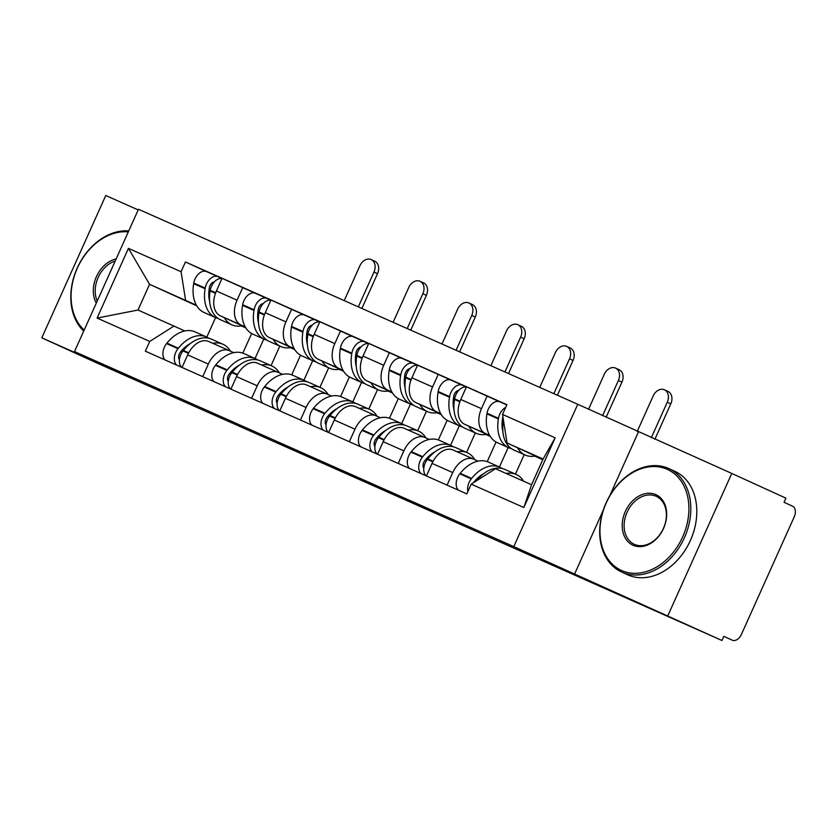 <?xml version="1.0" encoding="UTF-8"?>
<svg xmlns="http://www.w3.org/2000/svg" width="836" height="836" viewBox="0 0 836 836"><rect width="100%" height="100%" fill="white"/><g stroke="black" fill="none" stroke-linecap="round" stroke-linejoin="round"><path stroke-width="1.25" d="M276.58 441.711L326.949 464.722L276.58 441.711M433.55 511.611L377.036 486.301L433.57 511.58M513.785 546.608L721.959 640.48L95.931 362.563L41.8 337.838L135.171 379.293L74.508 351.59L513.785 546.608L577.749 404.279L138.473 209.272L74.508 351.59M324.828 463.144L373.891 485.559L324.828 463.144M330.607 465.673L421.71 506.783L330.607 465.673M667.828 615.756L731.782 473.437L785.924 498.162L784.053 502.311L792.486 506.156A9.102 5.977 113.9 0 1 794.2 516.941L741.427 634.367A9.102 5.977 113.9 0 1 732.294 640.198L732.252 640.177A9.102 5.977 113.9 0 0 732.294 640.198M138.18 209.909L105.764 195.519L41.8 337.838M731.782 473.437L577.749 404.279M721.959 640.48L723.819 636.332L732.252 640.177M229.263 350.629L208.76 341.527A20.931 13.752 113.9 0 0 208.676 341.485A20.931 13.752 113.9 0 0 187.672 354.903L182.018 367.464M279.809 346.114L271.052 365.614M245.261 326.928L240.998 324.985A20.931 13.752 -66.1 0 1 237.069 300.176L216.388 291.001A20.931 13.752 113.9 0 0 220.317 315.799L245.47 327.284M216.388 291.001L222.073 278.346L255.367 293.29M202.699 376.649L208.342 364.078A20.931 13.752 -66.1 0 1 229.346 350.671A20.931 13.752 -66.1 0 1 229.44 350.712L233.693 352.656M237.069 300.176L242.754 287.521M294.648 349.479L290.51 347.588M291.712 374.831L300.521 355.227M278.137 372.333L257.634 363.232A20.931 13.752 113.9 0 0 257.551 363.19A20.931 13.752 113.9 0 0 236.546 376.597L230.903 389.168M328.694 367.809L319.927 387.308M304.241 314.984L270.948 300.04L265.263 312.695A20.931 13.752 113.9 0 0 269.202 337.504L294.345 348.988M251.573 398.344L257.227 385.783A20.931 13.752 -66.1 0 1 278.231 372.365A20.931 13.752 -66.1 0 1 278.315 372.407L282.568 374.35M294.136 348.622L289.883 346.679A20.931 13.752 -66.1 0 1 285.943 321.881L291.628 309.226M343.523 371.184L339.385 369.293M340.586 396.536L349.396 376.921M327.022 394.028L306.519 384.926A20.931 13.752 113.9 0 0 306.425 384.884A20.931 13.752 113.9 0 0 285.421 398.302L279.778 410.863M377.569 389.513L368.801 409.013M353.126 336.689L319.833 321.745L314.137 334.4A20.931 13.752 113.9 0 0 318.077 359.198L343.22 370.682M300.458 420.048L306.101 407.477A20.931 13.752 -66.1 0 1 327.106 394.07A20.931 13.752 -66.1 0 1 327.2 394.111L331.453 396.045M343.021 370.327L338.758 368.383A20.931 13.752 -66.1 0 1 334.818 343.575L340.513 330.92M392.408 392.878L388.259 390.987M389.471 418.23L398.281 398.626M375.897 415.732L355.394 406.62A20.931 13.752 113.9 0 0 355.31 406.589A20.931 13.752 113.9 0 0 334.306 419.996L328.652 432.567M426.444 411.207L417.686 430.707M402.001 358.383L368.707 343.439L363.023 356.094A20.931 13.752 113.9 0 0 366.952 380.902L392.105 392.387M349.333 441.742L354.986 429.181A20.931 13.752 -66.1 0 1 375.991 415.764A20.931 13.752 -66.1 0 1 376.075 415.805L380.328 417.749M391.896 392.021L387.632 390.078A20.931 13.752 -66.1 0 1 383.703 365.28L389.388 352.625M441.283 414.583L437.144 412.691M438.346 439.935L447.155 420.32M424.782 437.427L404.269 428.325A20.931 13.752 113.9 0 0 404.185 428.283A20.931 13.752 113.9 0 0 383.181 441.701L377.538 454.261M475.329 432.912L466.561 452.412M450.886 380.087L417.582 365.144L411.897 377.799A20.931 13.752 113.9 0 0 415.837 402.597L440.98 414.081M398.218 463.447L403.861 450.876A20.931 13.752 -66.1 0 1 424.866 437.468A20.931 13.752 -66.1 0 1 424.949 437.5L429.213 439.443M440.771 413.726L436.517 411.782A20.931 13.752 -66.1 0 1 432.578 386.974L438.263 374.319M490.157 436.277L486.019 434.386M487.221 461.629L496.041 442.025M473.657 459.131L453.154 450.019A20.931 13.752 113.9 0 0 453.06 449.987A20.931 13.752 113.9 0 0 432.055 463.395L426.412 475.966M524.203 454.606L515.446 474.106M499.761 401.782L466.467 386.838L460.782 399.493A20.931 13.752 113.9 0 0 464.711 424.301L489.854 435.775M447.093 485.141L452.736 472.58A20.931 13.752 -66.1 0 1 473.74 459.163A20.931 13.752 -66.1 0 1 473.834 459.204L478.087 461.148M489.656 435.42L485.392 433.476A20.931 13.752 -66.1 0 1 481.452 408.679L487.148 396.024M542.794 459.685L534.904 456.09M542.773 459.727L534.674 456.122M490.241 436.402L485.789 434.427M441.366 414.698L436.914 412.723M392.481 393.004L388.04 391.029M343.606 371.299L339.155 369.324M294.721 349.605L290.28 347.63M196.376 305.224L149.56 284.303L138.003 310.031L184.819 330.951M245.774 327.785L241.625 325.894M196.753 305.851L149.56 284.303L128.42 248.355L181.057 271.721L185.592 300.302M245.847 327.911L241.395 325.935M242.827 353.137L251.646 333.522M215.583 317.596L206.816 337.107M174.034 326.03L149.728 341.433L97.091 318.067L128.42 248.355M502.53 414.437L555.167 437.813L523.838 507.515L471.201 484.148L495.497 468.745L531.539 484.734L543.097 459.016L507.065 443.017L502.53 414.437L506.909 404.687L185.435 261.971L181.057 271.721M149.728 341.433L145.349 351.183L466.822 493.898L471.201 484.148M574.457 574.311L603.247 510.232M609.674 495.936L638.411 431.982M507.065 443.017L542.93 459.392M206.492 271.585L185.435 261.971M97.091 318.067L138.003 310.031M531.539 484.734L523.838 507.515M543.097 459.016L555.167 437.813M289.914 447.657L344.787 472.559L289.925 447.615M359.313 478.558L340.189 470.01L359.365 478.443M242.179 325.779A34.569 22.729 -66.1 0 1 231.969 324.87A34.569 22.729 -66.1 0 1 231.823 324.807A34.569 22.729 -66.1 0 1 224.267 317.607M220.673 319.854A34.569 22.729 -66.1 0 1 220.526 319.791A34.569 22.729 -66.1 0 1 220.391 319.728A34.569 22.729 -66.1 0 1 210.129 290.959L210.233 290.343A11.485 7.555 -66.1 0 1 221.958 278.587M209.617 301.315A28.664 18.841 -66.1 0 1 209.293 288.263L209.397 287.636A5.57 3.668 -66.1 0 1 214.34 281.899M221.989 278.524L218.05 276.716A11.485 7.555 113.9 0 0 217.997 276.695A11.485 7.555 113.9 0 0 205.228 288.117L205.113 288.733A34.569 22.729 113.9 0 0 215.374 317.502A34.569 22.729 113.9 0 0 215.521 317.565A34.569 22.729 113.9 0 0 218.123 318.453M204.224 312.56A34.569 22.729 -66.1 0 1 204.078 312.497A34.569 22.729 -66.1 0 1 203.932 312.424A34.569 22.729 -66.1 0 1 193.68 283.655L193.785 283.038A11.485 7.555 -66.1 0 1 206.565 271.616A11.485 7.555 -66.1 0 1 206.607 271.637L217.956 276.674M358.33 306.875L373.985 272.045A10.231 7.712 -65.5 0 0 371.184 259.599A10.231 7.712 -65.5 0 0 359.888 265.785L344.233 300.615M371.184 259.599L374.727 261.219A10.231 7.712 114.5 0 1 377.527 273.654L361.883 308.453M208.864 338.287A34.569 22.729 113.9 0 0 206.461 336.939A34.569 22.729 113.9 0 0 178.392 348.204L177.995 348.696A11.485 7.555 113.9 0 0 176.689 365.102M165.246 360.023A11.485 7.555 -66.1 0 1 166.563 343.617L166.949 343.126A34.569 22.729 -66.1 0 1 195.028 331.861L206.461 336.939M181.694 367.328A11.485 7.555 -66.1 0 1 183.011 350.921L183.397 350.43A34.569 22.729 -66.1 0 1 211.477 339.165L222.909 344.244A34.569 22.729 -66.1 0 1 230.412 351.151M179.406 359.752A5.57 3.668 -66.1 0 1 180.398 352.175L180.795 351.684A28.664 18.841 -66.1 0 1 190.451 343.471M255.032 358.498L263.8 338.998M212.783 343.314A34.569 22.729 -66.1 0 1 222.909 344.244M291.053 347.483A34.569 22.729 -66.1 0 1 280.844 346.574A34.569 22.729 -66.1 0 1 280.697 346.501A34.569 22.729 -66.1 0 1 273.142 339.301M269.558 341.558A34.569 22.729 -66.1 0 1 269.411 341.496A34.569 22.729 -66.1 0 1 269.265 341.433A34.569 22.729 -66.1 0 1 259.014 312.654L259.118 312.037A11.485 7.555 -66.1 0 1 270.843 300.291M258.491 323.01A28.664 18.841 -66.1 0 1 258.178 309.957L258.282 309.341A5.57 3.668 -66.1 0 1 263.225 303.593M270.874 300.218L266.924 298.421A11.485 7.555 113.9 0 0 266.883 298.4A11.485 7.555 113.9 0 0 254.102 309.811L253.998 310.428A34.569 22.729 113.9 0 0 264.249 339.207A34.569 22.729 113.9 0 0 264.395 339.27A34.569 22.729 113.9 0 0 267.008 340.147M253.099 334.254A34.569 22.729 -66.1 0 1 252.963 334.191A34.569 22.729 -66.1 0 1 252.817 334.128A34.569 22.729 -66.1 0 1 242.555 305.359L242.67 304.732A11.485 7.555 -66.1 0 1 255.44 293.321A11.485 7.555 -66.1 0 1 255.492 293.342L266.83 298.379M407.216 328.569L422.87 293.739A10.231 7.712 -65.5 0 0 420.069 281.304A10.231 7.712 -65.5 0 0 408.762 287.48L393.108 322.32M420.069 281.304L423.601 282.913A10.231 7.712 114.5 0 1 426.402 295.359L410.769 330.147M257.749 359.982A34.569 22.729 113.9 0 0 255.346 358.644A34.569 22.729 113.9 0 0 227.267 369.909L226.869 370.4A11.485 7.555 113.9 0 0 225.563 386.796M214.131 381.718A11.485 7.555 -66.1 0 1 215.437 365.322L215.834 364.83A34.569 22.729 -66.1 0 1 243.903 353.565L255.346 358.644M230.579 389.022A11.485 7.555 -66.1 0 1 231.885 372.616L232.283 372.135A34.569 22.729 -66.1 0 1 260.351 360.87L271.794 365.938A34.569 22.729 -66.1 0 1 279.287 372.846M228.291 381.446A5.57 3.668 -66.1 0 1 229.273 373.87L229.67 373.389A28.664 18.841 -66.1 0 1 239.326 365.165M303.907 380.202L312.674 360.703M261.668 365.018A34.569 22.729 -66.1 0 1 271.794 365.938M339.938 369.178A34.569 22.729 -66.1 0 1 329.729 368.268A34.569 22.729 -66.1 0 1 329.583 368.206A34.569 22.729 -66.1 0 1 322.017 361.006M318.432 363.252A34.569 22.729 -66.1 0 1 318.286 363.19A34.569 22.729 -66.1 0 1 318.14 363.127A34.569 22.729 -66.1 0 1 307.888 334.358L307.993 333.742A11.485 7.555 -66.1 0 1 319.718 321.985M307.376 344.714A28.664 18.841 -66.1 0 1 307.052 331.662L307.157 331.035A5.57 3.668 -66.1 0 1 312.1 325.298M319.749 321.923L315.809 320.115A11.485 7.555 113.9 0 0 315.757 320.094A11.485 7.555 113.9 0 0 302.977 331.516L302.872 332.132A34.569 22.729 113.9 0 0 313.134 360.901A34.569 22.729 113.9 0 0 313.27 360.964A34.569 22.729 113.9 0 0 315.883 361.852M301.984 355.958A34.569 22.729 -66.1 0 1 301.838 355.885A34.569 22.729 -66.1 0 1 301.691 355.822A34.569 22.729 -66.1 0 1 291.44 327.054L291.545 326.437A11.485 7.555 -66.1 0 1 304.325 315.015A11.485 7.555 -66.1 0 1 304.367 315.036L315.705 320.073M456.09 350.274L471.744 315.444A10.231 7.712 -65.5 0 0 468.944 302.998A10.231 7.712 -65.5 0 0 457.647 309.184L441.993 344.014M468.944 302.998L472.486 304.618A10.231 7.712 114.5 0 1 475.276 317.053L459.643 351.851M306.624 381.686A34.569 22.729 113.9 0 0 304.22 380.338A34.569 22.729 113.9 0 0 276.141 391.603L275.755 392.094A11.485 7.555 113.9 0 0 274.438 408.501M263.006 403.422A11.485 7.555 -66.1 0 1 264.312 387.016L264.709 386.525A34.569 22.729 -66.1 0 1 292.788 375.26L304.22 380.338M279.454 410.727A11.485 7.555 -66.1 0 1 280.771 394.32L281.157 393.829A34.569 22.729 -66.1 0 1 309.236 382.564L320.669 387.643A34.569 22.729 -66.1 0 1 328.161 394.55M277.165 403.151A5.57 3.668 -66.1 0 1 278.158 395.574L278.545 395.083A28.664 18.841 -66.1 0 1 288.211 386.869M352.792 401.897L361.549 382.397M310.543 386.713A34.569 22.729 -66.1 0 1 320.669 387.643M388.813 390.882A34.569 22.729 -66.1 0 1 378.603 389.973A34.569 22.729 -66.1 0 1 378.457 389.9A34.569 22.729 -66.1 0 1 370.902 382.7M367.307 384.957A34.569 22.729 -66.1 0 1 367.171 384.894A34.569 22.729 -66.1 0 1 367.025 384.832A34.569 22.729 -66.1 0 1 356.763 356.052L356.867 355.436A11.485 7.555 -66.1 0 1 368.603 343.69M356.251 366.408A28.664 18.841 -66.1 0 1 355.927 353.356L356.042 352.74A5.57 3.668 -66.1 0 1 360.974 346.992M368.634 343.617L364.684 341.82A11.485 7.555 113.9 0 0 364.632 341.799A11.485 7.555 113.9 0 0 351.862 353.21L351.757 353.827A34.569 22.729 113.9 0 0 362.009 382.606A34.569 22.729 113.9 0 0 362.155 382.669A34.569 22.729 113.9 0 0 364.757 383.546M350.859 377.653A34.569 22.729 -66.1 0 1 350.712 377.59A34.569 22.729 -66.1 0 1 350.577 377.527A34.569 22.729 -66.1 0 1 340.315 348.758L340.419 348.131A11.485 7.555 -66.1 0 1 353.2 336.72A11.485 7.555 -66.1 0 1 353.252 336.741L364.59 341.778M504.965 371.968L520.619 337.138A10.231 7.712 -65.5 0 0 517.829 324.702A10.231 7.712 -65.5 0 0 506.522 330.878L490.868 365.708M517.829 324.702L521.361 326.312A10.231 7.712 114.5 0 1 524.162 338.758L508.518 373.546M355.509 403.38A34.569 22.729 113.9 0 0 353.105 402.043A34.569 22.729 113.9 0 0 325.026 413.308L324.629 413.789A11.485 7.555 113.9 0 0 323.323 430.195M311.88 425.116A11.485 7.555 -66.1 0 1 313.197 408.72L313.584 408.229A34.569 22.729 -66.1 0 1 341.663 396.964L353.105 402.043M328.339 432.421A11.485 7.555 -66.1 0 1 329.645 416.014L330.042 415.534A34.569 22.729 -66.1 0 1 358.111 404.269L369.554 409.337A34.569 22.729 -66.1 0 1 377.046 416.244M326.04 424.845A5.57 3.668 -66.1 0 1 327.033 417.268L327.43 416.777A28.664 18.841 -66.1 0 1 337.086 408.564M401.667 423.601L410.434 404.101M359.417 408.407A34.569 22.729 -66.1 0 1 369.554 409.337M437.698 412.576A34.569 22.729 -66.1 0 1 427.478 411.667A34.569 22.729 -66.1 0 1 427.342 411.605A34.569 22.729 -66.1 0 1 419.776 404.394M416.192 406.651A34.569 22.729 -66.1 0 1 416.046 406.589A34.569 22.729 -66.1 0 1 415.9 406.526A34.569 22.729 -66.1 0 1 405.648 377.757L405.753 377.14A11.485 7.555 -66.1 0 1 417.477 365.384M405.136 388.113A28.664 18.841 -66.1 0 1 404.812 375.061L404.917 374.434A5.57 3.668 -66.1 0 1 409.859 368.697M417.509 365.322L413.559 363.514A11.485 7.555 113.9 0 0 413.517 363.493A11.485 7.555 113.9 0 0 400.737 374.915L400.632 375.531A34.569 22.729 113.9 0 0 410.884 404.3A34.569 22.729 113.9 0 0 411.03 404.363A34.569 22.729 113.9 0 0 413.642 405.251M399.744 399.357A34.569 22.729 -66.1 0 1 399.598 399.284A34.569 22.729 -66.1 0 1 399.451 399.221A34.569 22.729 -66.1 0 1 389.2 370.452L389.304 369.836A11.485 7.555 -66.1 0 1 402.074 358.414A11.485 7.555 -66.1 0 1 402.126 358.435L413.465 363.472M553.85 393.672L569.504 358.843A10.231 7.712 -65.5 0 0 566.703 346.397A10.231 7.712 -65.5 0 0 555.397 352.583L539.742 387.413M566.703 346.397L570.236 348.016A10.231 7.712 114.5 0 1 573.036 360.452L557.403 395.25M404.384 425.085A34.569 22.729 113.9 0 0 401.98 423.737A34.569 22.729 113.9 0 0 373.901 435.002L373.514 435.493A11.485 7.555 113.9 0 0 372.198 451.9M360.765 446.821A11.485 7.555 -66.1 0 1 362.072 430.415L362.469 429.923A34.569 22.729 -66.1 0 1 390.548 418.658L401.98 423.737M377.214 454.126A11.485 7.555 -66.1 0 1 378.52 437.719L378.917 437.228A34.569 22.729 -66.1 0 1 406.996 425.963L418.428 431.042A34.569 22.729 -66.1 0 1 425.921 437.949M374.925 446.549A5.57 3.668 -66.1 0 1 375.918 438.973L376.305 438.482A28.664 18.841 -66.1 0 1 385.96 430.268M450.552 445.295L459.309 425.796M408.302 430.112A34.569 22.729 -66.1 0 1 418.428 431.042M486.573 434.281A34.569 22.729 -66.1 0 1 476.363 433.372A34.569 22.729 -66.1 0 1 476.217 433.299A34.569 22.729 -66.1 0 1 468.662 426.099M465.067 428.356A34.569 22.729 -66.1 0 1 464.92 428.293A34.569 22.729 -66.1 0 1 464.785 428.231A34.569 22.729 -66.1 0 1 454.523 399.451L454.627 398.835A11.485 7.555 -66.1 0 1 466.352 387.089M454.011 409.807A28.664 18.841 -66.1 0 1 453.687 396.755L453.791 396.139A5.57 3.668 -66.1 0 1 458.734 390.391M466.383 387.016L462.444 385.218A11.485 7.555 113.9 0 0 462.392 385.197A11.485 7.555 113.9 0 0 449.611 396.609L449.507 397.225A34.569 22.729 113.9 0 0 459.769 426.005A34.569 22.729 113.9 0 0 459.915 426.067A34.569 22.729 113.9 0 0 462.517 426.945M448.618 421.051A34.569 22.729 -66.1 0 1 448.472 420.989A34.569 22.729 -66.1 0 1 448.326 420.926A34.569 22.729 -66.1 0 1 438.074 392.157L438.179 391.53A11.485 7.555 -66.1 0 1 450.959 380.119A11.485 7.555 -66.1 0 1 451.001 380.14L462.35 385.177M602.61 415.638L618.379 380.537A10.231 7.712 -65.5 0 0 615.578 368.101A10.231 7.712 -65.5 0 0 604.282 374.277L588.575 409.222M615.578 368.101L619.121 369.711A10.231 7.712 114.5 0 1 621.921 382.156L606.142 417.248M453.258 446.779A34.569 22.729 113.9 0 0 450.855 445.442A34.569 22.729 113.9 0 0 422.786 456.707L422.389 457.187A11.485 7.555 113.9 0 0 421.083 473.594M409.64 468.515A11.485 7.555 -66.1 0 1 410.957 452.119L411.343 451.628A34.569 22.729 -66.1 0 1 439.422 440.363L450.855 445.442M426.088 475.82A11.485 7.555 -66.1 0 1 427.405 459.413L427.792 458.933A34.569 22.729 -66.1 0 1 455.871 447.668L467.303 452.736A34.569 22.729 -66.1 0 1 474.796 459.643M423.8 468.244A5.57 3.668 -66.1 0 1 424.792 460.667L425.19 460.176A28.664 18.841 -66.1 0 1 434.845 451.962M499.426 467L508.194 447.5M457.177 451.806A34.569 22.729 -66.1 0 1 467.303 452.736M96.297 303.102A27.745 20.91 114.5 0 1 96.433 276.653A27.745 20.91 114.5 0 1 116.162 258.899M115.201 261.031A26.386 19.886 -65.5 0 0 97.248 300.991M83.715 331.108A56.869 42.855 114.5 0 1 77.194 268.126A56.869 42.855 114.5 0 1 128.744 230.914M128.295 231.906A55.5 41.821 -65.5 0 0 77.32 268.168A55.5 41.821 -65.5 0 0 84.164 330.095M621.691 570.549A55.5 41.821 -65.5 0 0 682.667 536.9A55.5 41.821 -65.5 0 0 667.191 469.31A55.5 41.821 -65.5 0 0 606.215 502.958A55.5 41.821 -65.5 0 0 621.691 570.549M668.56 468.442A56.869 42.855 114.5 0 1 668.873 468.578A56.869 42.855 114.5 0 1 684.329 537.903A56.869 42.855 114.5 0 1 621.942 572.169A56.869 42.855 114.5 0 1 621.629 572.033A56.869 42.855 114.5 0 1 606.184 502.708A56.869 42.855 114.5 0 1 668.56 468.442M633.061 545.239A27.745 20.91 114.5 0 1 625.328 511.444A27.745 20.91 114.5 0 1 655.811 494.619A27.745 20.91 114.5 0 1 663.554 528.415A27.745 20.91 114.5 0 1 633.061 545.239M656.072 496.239A26.386 19.886 -65.5 0 0 627.125 512.144A26.386 19.886 -65.5 0 0 634.294 544.309A26.386 19.886 -65.5 0 0 634.44 544.372A26.386 19.886 -65.5 0 0 663.387 528.467A26.386 19.886 -65.5 0 0 656.218 496.302A26.386 19.886 -65.5 0 0 656.072 496.239M674.547 471.17A56.869 42.855 114.5 0 1 674.861 471.316A56.869 42.855 114.5 0 1 690.317 540.631A56.869 42.855 114.5 0 1 627.93 574.907A56.869 42.855 114.5 0 1 627.617 574.76A56.869 42.855 114.5 0 1 627.313 574.625M535.448 455.975A34.569 22.729 -66.1 0 1 525.238 455.066A34.569 22.729 -66.1 0 1 525.092 455.003A34.569 22.729 -66.1 0 1 517.536 447.793M513.952 450.05A34.569 22.729 -66.1 0 1 513.806 449.987A34.569 22.729 -66.1 0 1 513.659 449.925A34.569 22.729 -66.1 0 1 503.397 421.156L503.502 420.571M502.885 431.512A28.664 18.841 -66.1 0 1 502.572 418.46L502.676 417.833A5.57 3.668 -66.1 0 1 502.906 416.84M505.686 407.404A11.485 7.555 113.9 0 0 498.496 418.313L498.392 418.93A34.569 22.729 113.9 0 0 508.643 447.699A34.569 22.729 113.9 0 0 508.79 447.762A34.569 22.729 113.9 0 0 511.402 448.65M497.493 442.746A34.569 22.729 -66.1 0 1 497.357 442.683A34.569 22.729 -66.1 0 1 497.211 442.62A34.569 22.729 -66.1 0 1 486.949 413.851L487.054 413.235A11.485 7.555 -66.1 0 1 499.834 401.813A11.485 7.555 -66.1 0 1 499.886 401.834L506.815 404.917M651.317 437.709L667.264 402.241A10.231 7.712 -65.5 0 0 664.463 389.795A10.231 7.712 -65.5 0 0 653.156 395.982L637.22 431.439M664.463 389.795L667.995 391.415A10.231 7.712 114.5 0 1 670.796 403.851L654.87 439.287M502.143 468.484A34.569 22.729 113.9 0 0 499.74 467.136A34.569 22.729 113.9 0 0 471.661 478.401L471.264 478.892A11.485 7.555 113.9 0 0 467.888 491.526M458.525 490.22A11.485 7.555 -66.1 0 1 459.831 473.813L460.228 473.322A34.569 22.729 -66.1 0 1 488.297 462.057L499.74 467.136M473.364 482.78A5.57 3.668 -66.1 0 1 473.667 482.372L474.064 481.881A28.664 18.841 -66.1 0 1 483.72 473.667M476.593 480.731L476.677 480.627A34.569 22.729 -66.1 0 1 504.745 469.362L516.188 474.44A34.569 22.729 -66.1 0 1 523.608 481.212M506.188 473.479A34.569 22.729 -66.1 0 1 516.188 474.44M432.578 386.974L411.897 377.799M383.703 365.28L363.023 356.094M334.818 343.575L314.137 334.4M285.943 321.881L265.263 312.695M481.452 408.679L460.782 399.493M485.392 433.476L464.711 424.301M436.517 411.782L415.837 402.597M403.861 450.876L383.181 441.701M387.632 390.078L366.952 380.902M354.986 429.181L334.306 419.996M338.758 368.383L318.077 359.198M306.101 407.477L285.421 398.302M289.883 346.679L269.202 337.504M257.227 385.783L236.546 376.597M240.998 324.985L220.317 315.799M208.342 364.078L187.672 354.903M452.736 472.58L432.055 463.395M377.527 273.654L373.985 272.045M215.657 292.746L210.233 290.343M205.228 288.117L193.785 283.038M205.113 288.733L193.68 283.655M178.392 348.204L166.949 343.126M177.995 348.696L166.563 343.617M188.424 353.325L183.011 350.921M215.448 293.321L210.129 290.959M188.706 352.792L183.397 350.43M426.402 295.359L422.87 293.739M264.542 314.451L259.118 312.037M254.102 309.811L242.67 304.732M253.998 310.428L242.555 305.359M227.267 369.909L215.834 364.83M226.869 370.4L215.437 365.322M237.309 375.03L231.885 372.616M264.333 315.015L259.014 312.654M237.591 374.486L232.283 372.135M475.276 317.053L471.744 315.444M313.416 336.145L307.993 333.742M302.977 331.516L291.545 326.437M302.872 332.132L291.44 327.054M276.141 391.603L264.709 386.525M275.755 392.094L264.312 387.016M286.184 396.724L280.771 394.32M313.207 336.72L307.888 334.358M286.466 396.191L281.157 393.829M524.162 338.758L520.619 337.138M362.301 357.85L356.867 355.436M351.862 353.21L340.419 348.131M351.757 353.827L340.315 348.758M325.026 413.308L313.584 408.229M324.629 413.789L313.197 408.72M335.058 418.428L329.645 416.014M362.082 358.414L356.763 356.052M335.351 417.885L330.042 415.534M573.036 360.452L569.504 358.843M411.176 379.544L405.753 377.14M400.737 374.915L389.304 369.836M400.632 375.531L389.2 370.452M373.901 435.002L362.469 429.923M373.514 435.493L362.072 430.415M383.943 440.123L378.52 437.719M410.967 380.119L405.648 377.757M384.226 439.59L378.917 437.228M621.921 382.156L618.379 380.537M460.051 401.238L454.627 398.835M449.611 396.609L438.179 391.53M449.507 397.225L438.074 392.157M422.786 456.707L411.343 451.628M422.389 457.187L410.957 452.119M432.818 461.827L427.405 459.413M459.842 401.813L454.523 399.451M433.1 461.284L427.792 458.933M670.796 403.851L667.264 402.241M498.496 418.313L487.054 413.235M498.392 418.93L486.949 413.851M471.661 478.401L460.228 473.322M471.264 478.892L459.831 473.813M473.74 459.163L453.06 449.987M229.346 350.671L208.676 341.485M278.231 372.365L257.551 363.19M327.106 394.07L306.425 384.884M375.991 415.764L355.31 406.589M424.866 437.468L404.185 428.283M231.969 324.87L220.526 319.791M215.521 317.565L204.078 312.497M217.997 276.695L206.565 271.616M280.844 346.574L269.411 341.496M264.395 339.27L252.963 334.191M266.883 298.4L255.44 293.321M329.729 368.268L318.286 363.19M313.27 360.964L301.838 355.885M315.757 320.094L304.325 315.015M378.603 389.973L367.171 384.894M362.155 382.669L350.712 377.59M364.632 341.799L353.2 336.72M427.478 411.667L416.046 406.589M411.03 404.363L399.598 399.284M413.517 363.493L402.074 358.414M476.363 433.372L464.92 428.293M459.915 426.067L448.472 420.989M462.392 385.197L450.959 380.119M674.861 471.316L668.873 468.578M627.617 574.76L621.629 572.033M525.238 455.066L513.806 449.987M508.79 447.762L497.357 442.683M506.815 404.906L499.834 401.813"/></g></svg>
